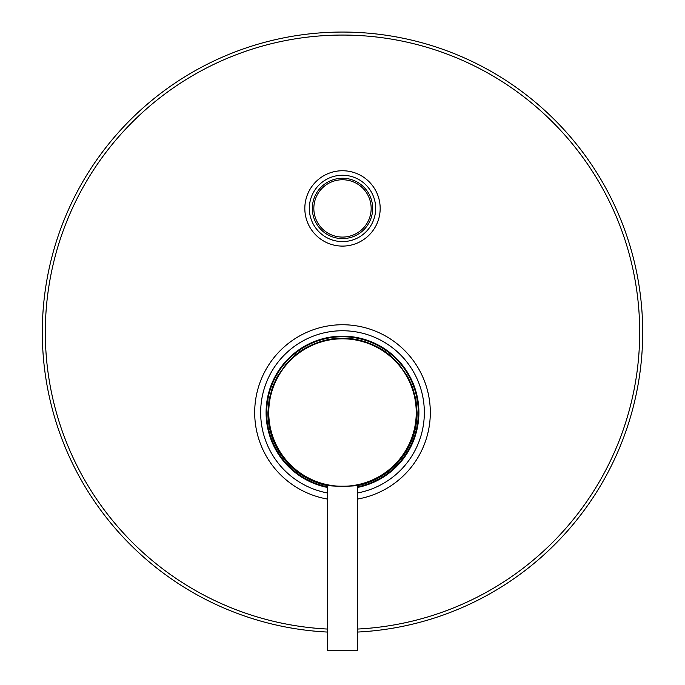 <?xml version="1.0" encoding="UTF-8"?>
<svg xmlns="http://www.w3.org/2000/svg" width="685" height="685" viewBox="0 0 685 685"><rect width="100%" height="100%" fill="white"/><g stroke="black" fill="none" stroke-linecap="round" stroke-linejoin="round"><path stroke-width="1.03" d="M327.644 485.656A74.597 74.597 0 0 1 267.904 412.55L269.068 399.715L272.561 386.897L277.228 376.741L286.553 363.512C292.769 356.739 298.985 351.653 305.202 348.254C317.634 341.404 330.067 338.073 342.5 338.253C354.933 338.073 367.365 341.404 379.798 348.254C386.015 351.653 392.231 356.739 398.447 363.512L407.772 376.741L412.438 386.897L415.932 399.715L417.096 412.55A74.597 74.597 0 0 1 357.356 485.656M416.24 412.55A73.74 73.74 0 0 0 342.5 338.81A73.74 73.74 0 0 0 268.76 412.55A73.74 73.74 0 0 0 342.5 486.29A73.74 73.74 0 0 0 416.24 412.55M327.644 485.134L327.49 485.083C326.557 486.59 358.443 486.59 357.51 485.083L357.356 485.134M357.356 485.1L357.356 650.75L327.644 650.75L327.644 485.1M357.356 499.091A87.808 87.808 0 0 0 430.308 412.55A87.808 87.808 0 0 0 342.5 324.741A87.808 87.808 0 0 0 254.692 412.55A87.808 87.808 0 0 0 327.644 499.091M357.356 632.067A300.193 300.193 0 0 0 642.693 332.251A300.193 300.193 0 0 0 342.5 32.058A300.193 300.193 0 0 0 42.307 332.251A300.193 300.193 0 0 0 327.644 632.067M371.167 208.42A28.667 28.667 0 0 0 342.5 179.753A28.667 28.667 0 0 0 313.833 208.42A28.667 28.667 0 0 0 342.5 237.087A28.667 28.667 0 0 0 371.167 208.42A28.667 28.667 0 0 0 342.5 179.753A28.667 28.667 0 0 0 313.833 208.42M304.825 208.42A37.675 37.675 0 0 0 342.5 246.095A37.675 37.675 0 0 0 380.175 208.42A37.675 37.675 0 0 0 342.5 170.745A37.675 37.675 0 0 0 304.825 208.42M266.705 412.55A75.795 75.795 0 0 0 327.644 486.881A75.795 75.795 0 0 1 342.5 336.755A75.795 75.795 0 0 1 418.295 412.55A75.795 75.795 0 0 0 342.5 336.755A75.795 75.795 0 0 0 266.705 412.55M357.356 486.881A75.795 75.795 0 0 0 418.295 412.55A75.795 75.795 0 0 1 357.356 486.881M357.356 492.994A81.798 81.798 0 0 0 342.5 330.752A81.798 81.798 0 0 0 327.644 492.994M357.356 487.489A76.395 76.395 0 0 0 342.5 336.155A76.395 76.395 0 0 0 327.644 487.489M357.356 629.061A297.187 297.187 0 0 0 639.687 332.251A297.187 297.187 0 0 0 342.5 35.063A297.187 297.187 0 0 0 45.313 332.251A297.187 297.187 0 0 0 327.644 629.061M372.666 208.42A30.166 30.166 0 0 0 342.5 178.254A30.166 30.166 0 0 0 312.334 208.42A30.166 30.166 0 0 0 342.5 238.594A30.166 30.166 0 0 0 372.666 208.42M309.329 208.42A33.171 33.171 0 0 0 342.5 241.591A33.171 33.171 0 0 0 375.671 208.42A33.171 33.171 0 0 0 342.5 175.249A33.171 33.171 0 0 0 309.329 208.42"/></g></svg>
